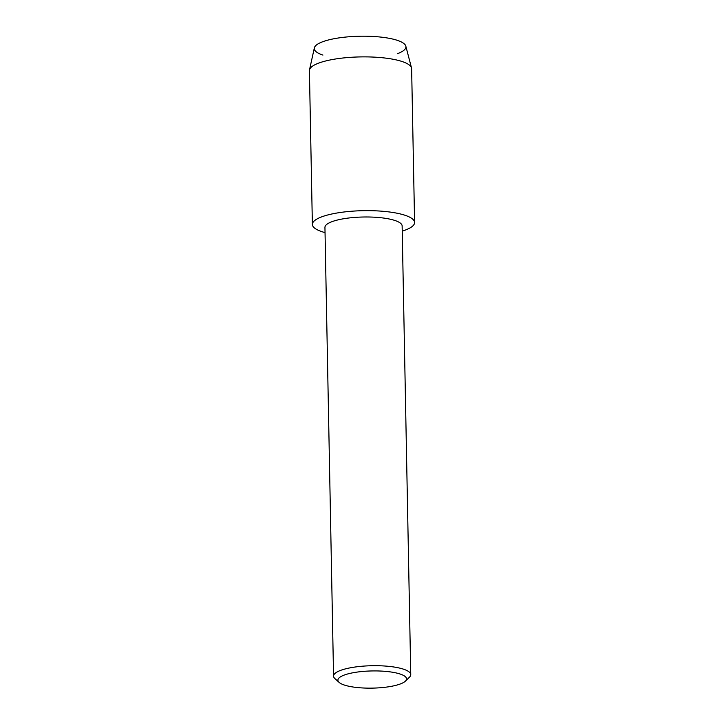 <?xml version="1.0" encoding="UTF-8"?>
<svg xmlns="http://www.w3.org/2000/svg" width="724" height="724" viewBox="0 0 724 724"><rect width="100%" height="100%" fill="white"/><g stroke="black" fill="none" stroke-linecap="round" stroke-linejoin="round"><path stroke-width="1.09" d="M322.931 55.078A45.829 11.475 -1.1 0 1 334.696 38.607A45.829 11.475 -1.1 0 1 392.942 39.105A45.829 11.475 -1.1 0 1 397.53 53.648M339.131 682.397L334.913 678.596A38.607 9.665 -1.1 0 1 333.556 676.125L324.94 227.417A38.607 9.665 -1.1 0 1 342.135 219.01A38.607 9.665 -1.1 0 1 381.675 217.815A38.607 9.665 -1.1 0 1 402.137 225.933L410.752 674.641A38.607 9.665 -1.1 0 1 409.485 677.166L405.422 681.121A34.318 8.588 -1.1 0 1 391.259 686.343A34.318 8.588 -1.1 0 1 339.131 682.397A34.318 8.588 -1.1 0 1 353.203 672.723A34.318 8.588 -1.1 0 1 392.164 672.18A34.318 8.588 -1.1 0 1 405.422 681.121M335.14 213.336A51.114 12.797 -1.1 0 1 401.757 214.304A51.114 12.797 -1.1 0 1 402.236 231.128A51.114 12.797 -1.1 0 0 414.59 222.494A51.114 12.797 -1.1 0 0 387.494 211.743A51.114 12.797 -1.1 0 0 335.14 213.336A51.114 12.797 -1.1 0 0 325.04 232.603A51.114 12.797 -1.1 0 1 312.37 224.458A51.114 12.797 -1.1 0 1 335.14 213.336M333.556 676.125A38.607 9.665 -1.1 0 1 350.751 667.727A38.607 9.665 -1.1 0 1 390.29 666.523A38.607 9.665 -1.1 0 1 410.752 674.641M312.37 224.458L309.41 70.69A51.114 12.797 -1.1 0 1 309.492 69.92L314.352 47.884A45.829 11.475 -1.1 0 1 334.696 38.607A45.829 11.475 -1.1 0 1 405.82 46.128L411.522 67.956A51.114 12.797 -1.1 0 1 411.63 68.726L414.59 222.494M309.492 69.92A51.114 12.797 -1.1 0 1 332.18 59.567A51.114 12.797 -1.1 0 1 411.522 67.956"/></g></svg>
